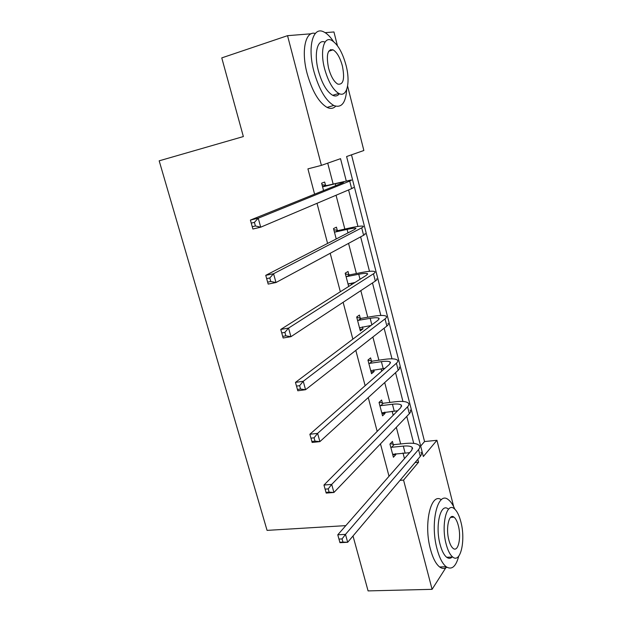<?xml version="1.0" encoding="UTF-8"?>
<svg xmlns="http://www.w3.org/2000/svg" width="622" height="622" viewBox="0 0 622 622"><rect width="100%" height="100%" fill="white"/><g stroke="black" fill="none" stroke-linecap="round" stroke-linejoin="round"><path stroke-width="0.93" d="M325.158 32.663L333.952 31.955L337.419 45.701M347.605 86.077L363.854 150.501L346.602 156.542L423.333 456.517L436.939 440.29L453.687 506.705M420.659 446.06L424.554 441.558L351.5 154.831M424.554 441.558L436.939 440.29M446.371 566.899L432.088 589.329L403.569 480.091L418.567 462.208L417.821 459.308M353.008 535.977L368.084 590.9L432.088 589.329M345.809 525.629L267.063 530.379L159.178 160.826L243.357 136.56L221.766 57.893L287.543 35.672L311.171 33.782M382.39 403.009L381.605 400L379.047 402.426L382.561 415.846L385.096 413.35L384.777 412.129M360.224 318.161L359.407 315.051L356.67 317.002L360.309 330.888L363.015 328.859L362.509 326.9M337.287 230.373L336.448 227.154L333.516 228.593L336.23 238.965M404.463 458.616L402.994 452.956M400.654 443.952L396.323 427.298M393.197 415.255L392.155 411.243M389.862 402.426L384.707 382.561M381.737 371.116L381.138 368.823M378.899 360.192L372.873 337.015M370.067 326.192L369.927 325.664M367.742 317.236L360.83 290.63M356.39 273.54L348.553 243.381M344.837 229.075L336.051 195.246M333.089 183.832L327.716 163.158M346.205 180.722L340.537 158.672L321.403 165.374L307.921 168.873L314.6 194.181M317.01 203.316L327.592 243.427M330.196 253.286L340.343 291.741M343.126 302.292L352.853 339.161M355.807 350.373L365.13 385.702M368.255 397.551L377.181 431.396M380.47 443.859L389.022 476.258M325.516 185.325L324.661 182.052L321.628 183.218L323.557 190.565M348.849 274.644L348.025 271.48L345.194 273.182L348.67 286.47M351.088 283.189L351.477 284.697M371.404 360.939L370.603 357.883L367.952 360.076L371.528 373.729L374.149 371.466L373.736 369.88M393.197 444.372L392.428 441.418L389.947 444.061L393.407 457.263L395.856 454.542L395.631 453.671M400 480.386L403.569 480.091M321.403 165.374L287.543 35.672M413.723 443.377L406.78 416.375M402.947 401.462L395.553 372.679M391.984 358.824L384.116 328.214M380.835 315.455L372.485 282.948M369.499 271.324L360.636 236.865M357.953 226.424L348.577 189.935M415.099 462.527L418.567 462.208M348.584 286.12L349.51 285.941M359.913 329.372L363.015 328.859M371.046 371.902L374.149 371.466M382.001 413.716L385.096 413.35M392.77 454.845L395.856 454.542M323.417 186.678L335.266 183.747L343.88 182.028L342.831 182.79L250.409 220.079L258.239 218.205L349.704 181.088C351.383 180.403 351.889 180.03 351.236 179.968L322.491 186.514M322.017 184.695L326.433 185.488M254.406 222.373L258.239 218.205L260.711 227.185L252.89 229.013L250.409 220.079L252.26 226.711L255.401 225.973L254.406 222.373L251.265 223.119M255.401 225.973L260.711 227.185L351.64 188.637C353.304 187.922 353.809 187.525 353.148 187.432M252.89 229.013L252.26 226.711M333.454 41.487C330.196 36.597 326.923 33.386 323.65 31.846C312.882 26.14 307.307 47 313.9 71.374C318.985 89.21 325.594 100.57 333.734 105.468C341.416 108.391 345.746 103.065 346.711 89.482M330.92 50.53L330.453 49.62M315.315 33.456C305.449 30.478 300.97 50.771 307.12 73.497C312.213 91.255 318.861 102.56 327.071 107.404C330.476 109.013 333.345 108.617 335.678 106.214M339.371 93.712C337.645 96.052 335.413 96.581 332.677 95.298C326.775 91.753 322.002 83.55 318.347 70.683C313.737 53.554 317.438 38.611 325.018 42.125M346.073 65.419C342.481 52.341 337.637 43.968 331.542 40.298C323.798 36.092 319.887 51.175 324.591 68.731C328.237 81.645 332.988 89.895 338.842 93.463C346.921 97.934 350.621 82.625 346.073 65.419M328.556 68.117C330.896 76.459 333.967 81.793 337.769 84.102C343.367 85.051 344.907 79.01 342.395 65.986C340.071 57.574 336.961 52.194 333.065 49.838C327.537 48.928 326.037 55.024 328.556 68.117M454.845 509.2C452.886 504.629 450.709 501.456 448.314 499.676C437.826 490.463 429.802 522.721 437.025 548.876C439.404 557.786 442.452 563.742 446.161 566.735C451.72 570.25 455.91 566.712 458.748 556.13M451.175 517.348L451.074 516.952M441.332 499.723C430.953 492.056 423.395 523.802 430.432 549.179C432.819 558.058 435.882 563.983 439.622 566.969C442.156 568.835 444.543 568.905 446.798 567.186M452.178 557.048C450.483 558.642 448.649 558.712 446.682 557.273C443.991 555.104 441.791 550.804 440.073 544.351C434.91 525.644 440.609 502.335 448.229 508.998M453.275 516.742L453.454 517.209M460.871 521.866C459.153 515.226 456.906 510.81 454.138 508.609C446.58 501.923 440.99 525.295 446.137 544.063C447.856 550.532 450.04 554.855 452.707 557.024C460.63 563.851 465.839 539.989 460.871 521.866M448.851 539.982C449.955 544.172 451.37 546.963 453.104 548.371C458.165 552.748 461.563 537.431 458.344 525.683C457.232 521.423 455.794 518.585 454.021 517.17C449.115 512.847 445.554 527.961 448.851 539.982M335.281 232.014L347.099 229.394C351.827 228.367 354.719 227.979 355.784 228.235L354.835 229.362L265.75 275.344L273.563 273.734L361.701 227.846C363.31 226.999 363.769 226.447 363.069 226.19C361.452 225.802 357.082 226.385 349.968 227.94L338.205 230.552L335.281 232.014L334.364 231.827M333.796 229.689L338.205 230.552M269.8 277.98L273.563 273.734L275.989 282.528L268.175 284.091L265.75 275.344L267.647 282.131L270.78 281.502L269.8 277.98L266.667 278.617M270.78 281.502L275.989 282.528L363.598 235.264C365.207 234.385 365.65 233.81 364.951 233.522M268.175 284.091L267.647 282.131M348.063 284.137L355.076 282.419M346.944 276.557L358.731 274.248C363.442 273.346 366.358 273.144 367.478 273.633L366.63 275.111L280.763 329.435L288.561 328.082L373.472 273.781C375.035 272.77 375.439 272.039 374.701 271.596C373.006 270.858 368.605 271.169 361.499 272.529L349.766 274.838L346.944 276.557L346.026 276.362M349.23 283.539L348.11 284.332M345.381 273.898L349.766 274.838M284.868 332.397L288.561 328.082L290.933 336.689L283.142 337.995L280.763 329.435L282.699 336.37L285.825 335.841L284.868 332.397L281.743 332.925M285.825 335.841L290.933 336.689L375.338 281.066C376.893 280.024 377.29 279.27 376.543 278.804M283.142 337.995L282.699 336.37M359.493 327.771L371.007 325.485M358.404 320.338L370.168 318.332C374.864 317.554 377.803 317.523 378.969 318.239L378.215 320.05L295.466 382.39L303.241 381.286L385.041 318.899C386.542 317.733 386.907 316.839 386.122 316.217C384.357 315.136 379.925 315.191 372.842 316.357L361.133 318.371L358.404 320.338L357.487 320.128M356.764 317.36L361.133 318.371M299.625 385.663L303.241 381.286L305.565 389.706L297.798 390.779L295.466 382.39L297.44 389.465L300.558 389.038L299.625 385.663L296.507 386.099M300.558 389.038L305.565 389.706L386.876 326.052C388.369 324.863 388.727 323.945 387.934 323.292M297.798 390.779L297.44 389.465M370.728 370.665L384.932 368.31M369.67 363.372L381.403 361.654C386.091 361.001 389.045 361.141 390.258 362.066L389.597 364.212L309.865 434.249L317.617 433.378L396.408 363.225C397.855 361.911 398.173 360.853 397.349 360.06C395.506 358.653 391.051 358.451 383.984 359.438L372.306 361.164L369.67 363.372L368.753 363.147M367.952 360.091L372.306 361.164M314.071 437.818L317.617 433.378L319.895 441.628L312.143 442.46L309.865 434.249L311.871 441.457L314.981 441.122L314.071 437.818L310.953 438.16M314.981 441.122L319.895 441.628L398.212 370.253C399.651 368.916 399.954 367.835 399.13 367.011M312.143 442.46L311.871 441.457M381.768 412.837L397.66 410.761M380.742 405.684L392.443 404.246C397.124 403.709 400.094 404.012 401.353 405.147L400.786 407.604L323.961 485.043L331.697 484.398L407.573 406.78C408.973 405.326 409.237 404.113 408.382 403.149C406.477 401.431 401.999 400.98 394.939 401.796L383.292 403.243L380.742 405.684L379.832 405.443M379.288 402.193L383.292 403.243M328.214 488.892L331.697 484.398L333.928 492.476L326.192 493.091L323.961 485.043L326.006 492.375L329.108 492.126L328.214 488.892L325.112 489.141M329.108 492.126L333.928 492.476L409.346 413.692C410.738 412.207 410.994 410.979 410.131 409.984M326.192 493.091L326.006 492.375M392.63 454.301L409.657 452.684M391.635 447.288L403.305 446.114C407.97 445.694 410.955 446.153 412.262 447.49L411.787 450.25L337.777 534.803L345.49 534.376L418.552 449.589C419.897 447.988 420.122 446.627 419.228 445.507C417.253 443.486 412.751 442.794 405.715 443.439L394.099 444.621L391.635 447.288L390.725 447.031M390.391 443.587L394.099 444.621M342.069 538.916L345.49 534.376L347.675 542.291L339.962 542.687L337.777 534.803L339.853 542.252L342.947 542.089L342.069 538.916L338.974 539.087M342.947 542.089L347.675 542.291L420.293 456.377C421.63 454.76 421.848 453.376 420.946 452.225M339.962 542.687L339.853 542.252M335.266 183.747L335.756 185.644M349.704 181.088L351.64 188.637M347.099 229.394L348.009 232.885M361.701 227.846L363.598 235.264M358.731 274.248L360.037 279.278M373.472 273.781L375.338 281.066M370.168 318.332L371.855 324.847M385.041 318.899L386.876 326.052M381.403 361.654L383.183 368.527M396.408 363.225L398.212 370.253M392.443 404.246L394.192 411.002M407.573 406.78L409.346 413.692M403.305 446.114L405.023 452.762M418.552 449.589L420.293 456.377M328.688 51.253L333.065 49.838M332.677 95.298L338.842 93.463M333.734 105.468L327.071 107.404M450.553 517.38L454.021 517.17M446.682 557.273L452.707 557.024M446.161 566.735L439.622 566.969M355.784 228.235L355.893 228.663M367.478 273.633L367.633 274.248M378.969 318.239L379.171 319.032M390.258 362.066L390.507 363.03M401.353 405.147L401.641 406.275M412.262 447.49L412.596 448.781"/></g></svg>
